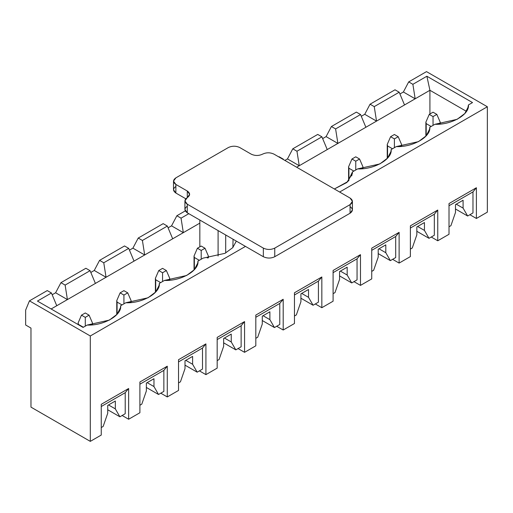 <?xml version="1.0" encoding="UTF-8"?>
<svg xmlns="http://www.w3.org/2000/svg" width="513" height="513" viewBox="0 0 513 513"><rect width="100%" height="100%" fill="white"/><g stroke="black" fill="none" stroke-linecap="round" stroke-linejoin="round"><path stroke-width="0.77" d="M350.058 206.656C353.136 208.855 353.136 211.048 350.058 213.241L274.756 256.718C270.954 258.494 267.151 258.494 263.349 256.718L187.283 212.805C184.205 210.606 184.205 208.413 187.283 206.22M173.509 181.14L173.509 189.752L175.876 193.042L175.876 184.436L173.509 181.14L175.876 177.851L228.356 147.545L175.876 177.851C172.798 180.044 172.798 182.237 175.876 184.436L187.283 191.022C190.361 193.221 190.361 195.415 187.283 197.608L187.283 191.022L175.876 184.436L175.876 193.042L185.809 198.781L175.876 193.042C172.798 190.849 172.798 188.649 175.876 186.456M273.993 154.137L350.058 198.05L273.993 154.137C270.191 152.361 266.388 152.361 262.585 154.137C258.783 155.914 254.98 155.914 251.178 154.137L239.763 147.545L251.178 154.137C254.98 155.914 258.783 155.914 262.585 154.137C266.388 152.361 270.191 152.361 273.993 154.137M184.917 200.904L184.917 209.509L187.283 212.805L187.283 204.2L184.917 200.904L187.283 197.608C184.205 199.807 184.205 202 187.283 204.2L263.349 248.112L187.283 204.2L187.283 212.805L263.349 256.718L263.349 248.112C267.151 249.889 270.954 249.889 274.756 248.112L350.058 204.636L274.756 248.112L274.756 256.718L350.058 213.241L350.058 204.636C353.136 202.443 353.136 200.243 350.058 198.05L352.418 201.34L350.058 204.636L350.058 213.241L352.418 209.952L352.418 201.34M239.763 147.545C235.961 145.769 232.158 145.769 228.356 147.545C232.158 145.769 235.961 145.769 239.763 147.545M233.043 239.225L232.896 247.484L233.043 239.225M225.694 252.96L225.694 234.98L225.694 252.96M218.089 230.587L218.089 256.019L218.089 230.587M199.833 246.836L199.833 220.051L199.833 246.836M274.756 248.112C270.954 249.889 267.151 249.889 263.349 248.112L263.349 256.718C267.151 258.494 270.954 258.494 274.756 256.718L274.756 248.112M187.283 197.608L189.643 194.318L187.283 191.022L187.283 197.608M431.138 126.467L426.194 123.614L426.194 135.823L426.194 123.614L431.138 126.467M433.043 116.586L436.845 114.393L433.043 112.2L429.24 114.393L433.043 116.586L429.24 114.393L425.88 122.145L426.194 123.614L425.88 122.145L429.24 114.393L433.043 112.2L436.845 114.393L433.043 116.586L433.043 125.371L433.043 116.586M439.885 124.05L439.885 123.614L439.013 124.12L439.885 123.614L440.199 122.145L436.845 114.393L440.199 122.145L439.885 124.05M392.503 148.776L387.559 145.923L387.559 158.132L387.559 145.923L392.503 148.776M394.401 138.895L398.203 136.702L394.401 134.502L390.598 136.702L394.401 138.895L390.598 136.702L387.238 144.454L387.559 145.923L387.238 144.454L390.598 136.702L394.401 134.502L398.203 136.702L394.401 138.895L394.401 147.68L394.401 138.895M401.249 146.359L401.249 145.923L400.371 146.429L401.249 145.923L401.564 144.454L398.203 136.702L401.564 144.454L401.249 146.359M353.861 171.085L348.917 168.232L348.917 180.441L348.917 168.232L353.861 171.085M355.759 161.204L359.562 159.011L355.759 156.811L351.956 159.011L355.759 161.204L351.956 159.011L348.603 166.763L348.917 168.232L348.603 166.763L351.956 159.011L355.759 156.811L359.562 159.011L355.759 161.204L355.759 169.989L355.759 161.204M362.608 168.662L362.608 168.232L361.729 168.739L362.608 168.232L362.922 166.763L359.562 159.011L362.922 166.763L362.608 168.662M199.3 260.322L194.356 257.468L194.356 269.678L194.356 257.468L199.3 260.322M201.205 250.44L205.008 248.241L201.205 246.048L197.402 248.241L201.205 250.44L197.402 248.241L194.042 256L194.356 257.468L194.042 256L197.402 248.241L201.205 246.048L205.008 248.241L201.205 250.44L201.205 259.219L201.205 250.44M208.047 257.898L208.047 257.468L207.169 257.975L208.047 257.468L208.361 256L205.008 248.241L208.361 256L208.047 257.898M160.659 282.631L155.715 279.771L155.715 291.987L155.715 279.771L160.659 282.631M162.563 272.749L166.366 270.55L162.563 268.357L158.761 270.55L162.563 272.749L158.761 270.55L155.401 278.309L155.715 279.771L155.401 278.309L158.761 270.55L162.563 268.357L166.366 270.55L162.563 272.749L162.563 281.528L162.563 272.749M169.405 280.207L169.405 279.771L168.533 280.278L169.405 279.771L169.726 278.309L166.366 270.55L169.726 278.309L169.405 280.207M122.023 304.94L117.079 302.08L117.079 314.296L117.079 302.08L122.023 304.94M123.922 295.058L127.724 292.859L123.922 290.666L120.119 292.859L123.922 295.058L120.119 292.859L116.765 300.612L117.079 302.08L116.765 300.612L120.119 292.859L123.922 290.666L127.724 292.859L123.922 295.058L123.922 303.837L123.922 295.058M130.77 302.516L130.77 302.08L129.892 302.587L130.77 302.08L131.084 300.612L127.724 292.859L131.084 300.612L130.77 302.516M83.382 327.243L78.438 324.389L83.382 327.243M85.286 317.367L89.089 315.168L85.286 312.975L81.477 315.168L85.286 317.367L81.477 315.168L78.123 322.921L78.438 324.389L78.123 322.921L81.477 315.168L85.286 312.975L89.089 315.168L85.286 317.367L85.286 326.146L85.286 317.367M92.128 324.825L92.128 324.389L91.25 324.896L92.128 324.389L92.443 322.921L89.089 315.168L92.443 322.921L92.128 324.825M101.253 435.056L90.301 441.379L30.972 407.13L30.972 328.083L25.65 325.005L25.65 310.076L29.453 300.855L47.254 290.576L29.453 300.855L90.301 335.983L245.471 246.4L90.301 335.983L90.301 441.379L101.253 435.056L101.253 404.315L128.641 388.508L128.641 419.249L122.139 415.492L128.641 419.249L139.895 412.747L128.641 419.249L128.641 388.508L125.217 392.676L125.217 413.715L125.217 392.676L101.253 406.514L125.217 392.676L128.641 388.508L101.253 404.315L101.253 435.056M487.35 212.145L476.397 218.474L469.895 214.716L476.397 218.474L487.35 212.145L487.35 106.749L426.502 71.621L408.701 81.894L426.502 71.621L487.35 106.749L339.638 192.035L487.35 106.749L487.35 212.145M449.016 234.281L437.756 240.777L431.253 237.025L437.756 240.777L449.016 234.281L449.016 203.539L476.397 187.732L476.397 218.474L476.397 187.732L472.973 191.9L472.973 212.94L472.973 191.9L449.016 205.732L472.973 191.9L476.397 187.732L449.016 203.539L449.016 234.281M410.374 256.59L399.12 263.086L392.618 259.334L399.12 263.086L410.374 256.59L410.374 225.848L437.756 210.041L437.756 240.777L437.756 210.041L434.331 214.21L434.331 235.249L434.331 214.21L410.374 228.041L434.331 214.21L437.756 210.041L410.374 225.848L410.374 256.59M371.733 278.899L360.479 285.395L353.976 281.643L360.479 285.395L371.733 278.899L371.733 248.157L399.12 232.351L399.12 263.086L399.12 232.351L395.696 236.519L395.696 257.558L395.696 236.519L371.733 250.35L395.696 236.519L399.12 232.351L371.733 248.157L371.733 278.899M333.097 301.208L321.837 307.704L315.335 303.952L321.837 307.704L333.097 301.208L333.097 270.466L360.479 254.653L360.479 285.395L360.479 254.653L357.054 258.828L357.054 279.867L357.054 258.828L333.097 272.659L357.054 258.828L360.479 254.653L333.097 270.466L333.097 301.208M294.456 323.517L283.195 330.013L276.699 326.262L283.195 330.013L294.456 323.517L294.456 292.776L321.837 276.962L321.837 307.704L321.837 276.962L318.413 281.137L318.413 302.176L318.413 281.137L294.456 294.969L318.413 281.137L321.837 276.962L294.456 292.776L294.456 323.517M255.814 345.82L244.56 352.322L238.058 348.571L244.56 352.322L255.814 345.82L255.814 315.085L283.195 299.271L283.195 330.013L283.195 299.271L279.777 303.446L279.777 324.485L279.777 303.446L255.814 317.278L279.777 303.446L283.195 299.271L255.814 315.085L255.814 345.82M217.179 368.129L205.918 374.631L199.416 370.88L205.918 374.631L217.179 368.129L217.179 337.394L244.56 321.58L244.56 352.322L244.56 321.58L241.136 325.755L241.136 346.794L241.136 325.755L217.179 339.587L241.136 325.755L244.56 321.58L217.179 337.394L217.179 368.129M178.537 390.438L167.276 396.94L160.781 393.182L167.276 396.94L178.537 390.438L178.537 359.696L205.918 343.89L205.918 374.631L205.918 343.89L202.494 348.064L202.494 369.097L202.494 348.064L178.537 361.896L202.494 348.064L205.918 343.89L178.537 359.696L178.537 390.438M85.889 268.267L60.944 282.669L65.125 285.087L90.076 270.684L85.889 268.267L90.076 270.684L65.125 285.087L67.408 299.579L95.399 283.42L90.076 270.684L95.399 283.42L56.757 305.729L51.435 292.994L37.443 301.073L51.435 292.994L47.254 290.576L51.435 292.994L56.757 305.729L51.133 308.98L67.408 299.579L65.125 285.087L60.944 282.669L85.889 268.267M55.616 292.776L60.944 282.669L55.616 292.776L67.408 299.579L55.616 292.776L52.172 294.763L55.616 292.776M108.519 404.956L115.329 408.887L115.329 401.025L115.329 408.887L119.895 416.793L125.217 413.715L119.895 416.793L107.724 409.765L119.895 416.793L115.329 408.887L108.519 404.956M107.724 405.411L107.724 413.279L107.724 405.411L115.329 401.025L107.724 405.411M120.677 305.716L125.8 302.753L120.677 305.716C121.959 315.271 103.716 325.806 87.159 325.062L83.08 327.422L37.443 301.073L83.08 327.422L87.159 325.062L109.365 320.099L117.086 314.283L120.478 307.646L120.677 305.716M124.531 245.958L99.58 260.367L103.767 262.778L128.712 248.375L124.531 245.958L128.712 248.375L103.767 262.778L106.05 277.27L134.04 261.111L128.712 248.375L134.04 261.111L95.399 283.42L106.05 277.27L103.767 262.778L99.58 260.367L124.531 245.958M94.257 270.466L99.58 260.367L94.257 270.466L106.05 277.27L94.257 270.466L90.814 272.454L94.257 270.466M147.16 382.647L153.971 386.578L153.971 378.716L153.971 386.578L158.53 394.484L163.859 391.406L163.859 370.373L163.859 391.406L158.53 394.484L146.359 387.456L158.53 394.484L153.971 386.578L147.16 382.647M146.359 383.108L146.359 390.97L146.359 383.108L153.971 378.716L146.359 383.108M159.319 283.407L164.442 280.444L159.319 283.407C160.601 292.961 142.357 303.497 125.8 302.753L148.007 297.796L155.728 291.974L159.12 285.337L159.319 283.407M163.172 223.649L138.221 238.058L142.409 240.469L167.353 226.066L163.172 223.649L167.353 226.066L142.409 240.469L144.685 254.961L172.682 238.801L167.353 226.066L172.682 238.801L134.04 261.111L144.685 254.961L142.409 240.469L138.221 238.058L163.172 223.649M132.899 248.157L138.221 238.058L132.899 248.157L144.685 254.961L132.899 248.157L129.456 250.145L132.899 248.157M185.796 360.338L192.606 364.268L192.606 356.407L192.606 364.268L197.172 372.175L202.494 369.097L197.172 372.175L185.001 365.147L197.172 372.175L192.606 364.268L185.796 360.338M185.001 360.799L185.001 368.661L185.001 360.799L192.606 356.407L185.001 360.799M197.954 261.098L203.077 258.142L197.954 261.098C199.243 270.659 180.999 281.188 164.442 280.444L186.649 275.487L194.369 269.665L197.755 263.028L197.954 261.098M185.283 210.888L176.863 215.749L181.044 218.16L188.803 213.684L181.044 218.16L183.327 232.652L199.833 223.123L172.682 238.801L183.327 232.652L181.044 218.16L176.863 215.749L185.283 210.888M171.541 225.848L176.863 215.749L171.541 225.848L183.327 232.652L171.541 225.848L168.097 227.836L171.541 225.848M224.438 338.029L231.248 341.959L231.248 334.098L231.248 341.959L235.813 349.866L241.136 346.794L235.813 349.866L223.642 342.838L235.813 349.866L231.248 341.959L224.438 338.029M223.642 338.49L223.642 346.352L223.642 338.49L231.248 334.098L223.642 338.49M263.079 315.719L269.889 319.65L269.889 311.789L269.889 319.65L274.449 327.557L279.777 324.485L274.449 327.557L262.278 320.529L274.449 327.557L269.889 319.65L263.079 315.719M262.278 316.181L262.278 324.043L262.278 316.181L269.889 311.789L262.278 316.181M279.091 156.728L283.272 159.139L279.091 156.728M283.465 159.607L283.272 159.139L283.465 159.607M301.715 293.41L308.525 297.341L308.525 289.479L308.525 297.341L313.09 305.248L318.413 302.176L313.09 305.248L300.919 298.22L313.09 305.248L308.525 297.341L301.715 293.41M300.919 293.872L300.919 301.734L300.919 293.872L308.525 289.479L300.919 293.872M317.733 134.419L292.782 148.821L296.963 151.239L321.914 136.83L317.733 134.419L321.914 136.83L296.963 151.239L299.246 165.731L327.236 149.565L321.914 136.83L327.236 149.565L296.661 167.219L299.246 165.731L296.963 151.239L292.782 148.821L317.733 134.419M287.46 158.921L292.782 148.821L287.46 158.921L299.246 165.731L287.46 158.921L284.869 160.415L287.46 158.921M340.356 271.101L347.166 275.032L347.166 267.17L347.166 275.032L351.732 282.939L357.054 279.867L351.732 282.939L339.561 275.911L351.732 282.939L347.166 275.032L340.356 271.101M339.561 271.563L339.561 279.425L339.561 271.563L347.166 267.17L339.561 271.563M351.726 175.869L352.514 171.861L357.638 168.905L352.514 171.861L347.852 181.57L334.361 188.989L346.846 182.5L352.316 173.798L352.514 171.861M356.368 112.11L331.424 126.512L335.605 128.93L360.556 114.527L356.368 112.11L360.556 114.527L335.605 128.93L337.887 143.422L365.878 127.262L360.556 114.527L365.878 127.262L327.236 149.565L337.887 143.422L335.605 128.93L331.424 126.512L356.368 112.11M326.095 136.612L331.424 126.512L326.095 136.612L337.887 143.422L326.095 136.612L322.651 138.6L326.095 136.612M378.998 248.792L385.808 252.729L385.808 244.861L385.808 252.729L390.367 260.63L395.696 257.558L390.367 260.63L378.203 253.608L390.367 260.63L385.808 252.729L378.998 248.792M378.203 249.254L378.203 257.116L378.203 249.254L385.808 244.861L378.203 249.254M391.156 149.552L396.28 146.596L391.156 149.552C392.439 159.113 374.195 169.649 357.638 168.905L379.844 163.942L387.565 158.126L390.957 151.489L391.156 149.552M395.01 89.801L370.059 104.203L374.246 106.621L399.191 92.218L395.01 89.801L399.191 92.218L374.246 106.621L376.529 121.113L404.52 104.953L399.191 92.218L404.52 104.953L365.878 127.262L376.529 121.113L374.246 106.621L370.059 104.203L395.01 89.801M364.737 114.303L370.059 104.203L364.737 114.303L376.529 121.113L364.737 114.303L361.293 116.291L364.737 114.303M417.633 226.489L424.443 230.42L424.443 222.552L424.443 230.42L429.009 238.321L434.331 235.249L429.009 238.321L416.838 231.299L429.009 238.321L424.443 230.42L417.633 226.489M416.838 226.945L416.838 234.813L416.838 226.945L424.443 222.552L416.838 226.945M429.798 127.243L434.915 124.287L429.798 127.243C431.08 136.804 412.837 147.34 396.28 146.596L418.486 141.633L426.207 135.817L429.599 129.18L429.798 127.243M426.88 76.232L412.882 84.312L415.164 98.804L429.92 90.282L426.88 76.232L472.518 102.581L468.433 104.934C469.722 114.495 451.478 125.031 434.915 124.287L457.128 119.324L464.842 113.508L468.234 106.871L468.433 104.934L472.518 102.581L426.88 76.232L429.92 90.282L404.52 104.953L415.164 98.804L412.882 84.312L426.88 76.232M403.378 91.994L408.701 81.894L412.882 84.312L408.701 81.894L403.378 91.994L415.164 98.804L403.378 91.994L399.935 93.982L403.378 91.994M456.275 204.18L463.085 208.111L463.085 200.243L463.085 208.111L467.651 216.011L472.973 212.94L467.651 216.011L455.48 208.99L467.651 216.011L463.085 208.111L456.275 204.18M455.48 204.636L455.48 212.504L455.48 204.636L463.085 200.243L455.48 204.636M236.313 241.116L232.748 247.644L225.002 253.326L203.077 258.142L225.002 253.326L232.748 247.644L236.313 241.116M139.895 412.747L139.895 382.005L167.276 366.199L167.276 396.94L167.276 366.199L163.859 370.373L139.895 384.205L163.859 370.373L167.276 366.199L139.895 382.005L139.895 412.747M429.92 113.995L429.92 90.282L429.92 113.995M449.016 226.772L450.914 225.675L455.48 212.504L450.914 225.675L449.016 226.772M467.644 108.948L468.433 104.934M410.374 249.081L412.279 247.984L416.838 234.813L412.279 247.984L410.374 249.081M371.733 271.39L373.637 270.293L378.203 257.116L373.637 270.293L371.733 271.39M333.097 293.699L334.995 292.602L339.561 279.425L334.995 292.602L333.097 293.699M294.456 316.008L296.354 314.911L300.919 301.734L296.354 314.911L294.456 316.008M255.814 338.317L257.718 337.221L262.278 324.043L257.718 337.221L255.814 338.317M217.179 360.626L219.077 359.53L223.642 346.352L219.077 359.53L217.179 360.626M178.537 382.935L180.435 381.832L185.001 368.661L180.435 381.832L178.537 382.935M139.895 405.244L141.8 404.141L146.359 390.97L141.8 404.141L139.895 405.244M101.253 427.547L103.158 426.45L107.724 413.279L103.158 426.45L101.253 427.547M90.301 335.983L29.453 300.855L25.65 310.076L25.65 325.005L30.972 328.083L30.972 407.13L90.301 441.379L90.301 335.983M466.439 111.366L429.92 90.282L466.439 111.366M440.199 122.145L440.199 124.018M425.88 136.176L425.88 122.145M401.564 144.454L401.564 146.327M387.238 158.485L387.238 144.454M362.922 166.763L362.922 168.636M348.603 180.794L348.603 166.763M208.361 256L208.361 257.866M194.042 270.03L194.042 256M169.726 278.309L169.726 280.175M155.401 292.339L155.401 278.309M131.084 300.612L131.084 302.484M116.765 314.649L116.765 300.612M92.443 322.921L92.443 324.793M78.123 324.562L78.123 322.921"/></g></svg>
